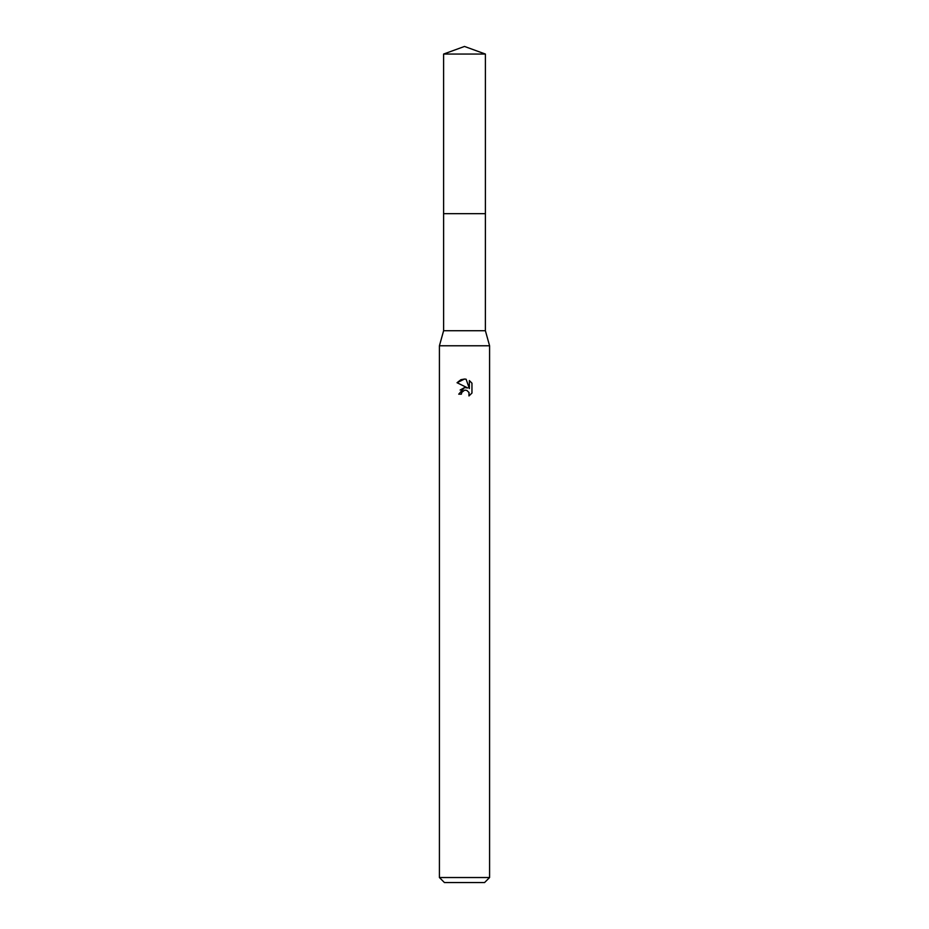 <?xml version="1.0" encoding="UTF-8"?>
<svg xmlns="http://www.w3.org/2000/svg" width="929" height="929" viewBox="0 0 929 929"><rect width="100%" height="100%" fill="white"/><g stroke="black" fill="none" stroke-linecap="round" stroke-linejoin="round"><path stroke-width="1.39" d="M443.597 54.056L485.402 54.056L464.5 46.45L443.597 54.056L443.609 330.724L485.391 330.724L489.583 345.774L489.583 877.533L439.417 877.533L444.434 882.55L484.566 882.55L489.583 877.533M443.609 330.724L439.417 345.774L489.583 345.774M461.365 394.175L461.794 392.352L461.365 394.175L458.729 394.175L464.5 387.579L467.693 387.962L457.045 382.713L460.889 379.729M457.045 382.725L464.5 379.044L466.114 379.218L469.366 388.577L469.366 380.565L471.955 383.178L471.955 393.072L468.959 395.94L469.075 392.607L466.904 390.447L465.22 390.145M466.114 379.218L464.721 379.055M464.5 379.044L460.981 379.694M471.955 383.178L469.366 380.565M467.693 387.962L466.37 387.614M464.523 387.579L460.134 390.052M468.971 392.386L468.959 395.94L471.955 393.072M464.5 390.238L461.794 392.352M443.597 213.67L485.402 213.67L485.391 330.724M485.402 54.056L485.402 213.67M439.417 345.774L439.417 877.533"/></g></svg>
